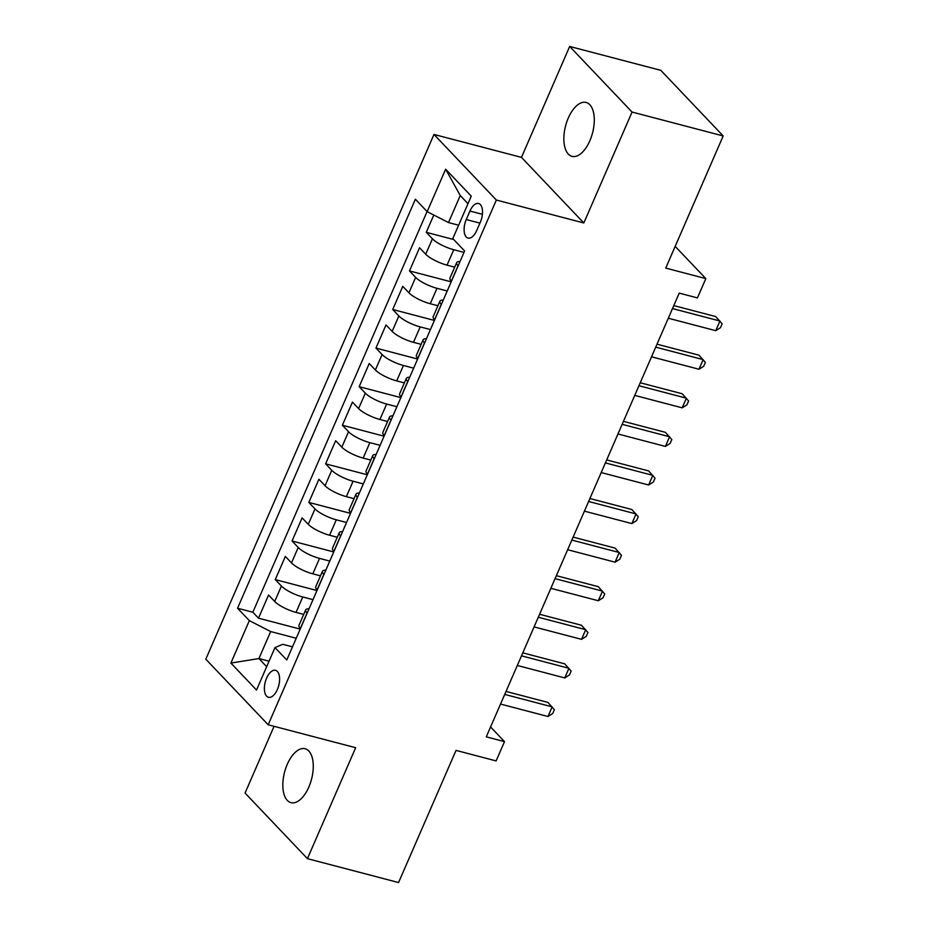 <?xml version="1.0" encoding="UTF-8"?>
<svg xmlns="http://www.w3.org/2000/svg" width="929" height="929" viewBox="0 0 929 929"><rect width="100%" height="100%" fill="white"/><g stroke="black" fill="none" stroke-linecap="round" stroke-linejoin="round"><path stroke-width="1.39" d="M308.846 787.037A27.858 13.935 -75.3 0 0 305.118 748.751A27.858 13.935 -75.3 0 0 287.258 764.346A27.858 13.935 -75.3 0 0 290.986 802.644A27.858 13.935 -75.3 0 0 308.846 787.037M589.857 140.755A27.858 13.935 -75.3 0 0 586.129 102.457A27.858 13.935 -75.3 0 0 568.281 118.064A27.858 13.935 -75.3 0 0 571.997 156.351A27.858 13.935 -75.3 0 0 589.857 140.755M277.388 689.481A13.923 6.967 -75.3 0 0 275.53 670.332A13.923 6.967 -75.3 0 0 266.6 678.135A13.923 6.967 -75.3 0 0 268.458 697.284A13.923 6.967 -75.3 0 0 277.388 689.481M274.067 726.327L245.059 793.052L307.429 858.651L398.564 882.55L456.023 750.4L496.121 760.909L504.505 741.621L490.57 726.966M433.971 134.438L205.808 659.184L268.179 724.783L496.353 200.037L433.971 134.438L521.459 157.384L583.83 222.972L632.068 112.049L569.686 46.45L521.459 157.384M569.686 46.45L660.821 70.349L723.192 135.948L665.733 268.098L705.831 278.607L675.174 246.371M632.068 112.049L723.192 135.948M433.797 215.029L426.272 232.331L453.7 239.531M454.699 267.157L447.035 265.148A17.407 4.459 -156.5 0 1 425.714 254.232L419.56 247.764L409.492 270.92L451.192 281.847M437.919 305.746L430.266 303.737A17.407 4.459 23.5 0 1 408.934 292.821L402.78 286.353L392.723 309.496L434.412 320.435M421.139 344.334L413.486 342.325A17.407 4.459 23.5 0 1 392.166 331.409L386.011 324.941L375.943 348.085L417.632 359.024M404.37 382.911L396.706 380.902A17.407 4.459 23.5 0 1 375.386 369.986L369.231 363.518L359.163 386.673L400.863 397.6M387.59 421.499L379.926 419.49A17.407 4.459 23.5 0 1 358.606 408.574L352.451 402.106L342.383 425.25L384.083 436.189M370.81 460.087L363.158 458.078A17.407 4.459 23.5 0 1 341.826 447.163L335.671 440.694L325.614 463.838L367.303 474.777M354.03 498.664L346.378 496.655A17.407 4.459 23.5 0 1 325.057 485.739L318.902 479.271L308.834 502.426L350.535 513.354M337.262 537.252L329.598 535.243A17.407 4.459 23.5 0 1 308.277 524.328L302.122 517.859L292.054 541.003L333.755 551.942M320.482 575.841L312.818 573.832A17.407 4.459 23.5 0 1 291.497 562.916L285.342 556.436L275.274 579.591L316.975 590.53M705.831 278.607L697.447 297.907L679.215 293.123L486.285 736.836L504.505 741.621M469.935 211.057L466.242 219.546A13.494 6.747 -75.3 0 0 468.053 238.091A13.494 6.747 -75.3 0 0 476.693 230.531L480.386 222.043A13.494 6.747 -75.3 0 0 478.586 203.497A13.494 6.747 -75.3 0 0 469.935 211.057L482.418 214.332M292.484 646.851L282.811 644.308L274.972 647.583L286.771 659.985L464.605 250.993L452.806 238.59L471.258 196.147L445.641 169.194L427.177 211.638L415.379 199.224L237.545 608.228L249.344 620.63L270.664 631.546L258.924 658.556L266.658 666.697M274.972 647.583L256.52 690.026L230.891 663.074L249.344 620.63M313.003 599.669L302.761 596.975A17.407 4.459 -156.5 0 1 281.429 586.06L275.274 579.591M303.702 614.417L296.049 612.408L302.761 596.975M329.783 561.081L319.53 558.399A17.407 4.459 -156.5 0 1 298.209 547.483L292.054 541.003M346.552 522.493L336.31 519.81A17.407 4.459 -156.5 0 1 314.989 508.895L308.834 502.426M363.332 483.916L353.09 481.222A17.407 4.459 -156.5 0 1 331.758 470.306L325.614 463.838M380.112 445.328L369.87 442.645A17.407 4.459 -156.5 0 1 348.538 431.73L342.383 425.25M396.892 406.739L386.638 404.057A17.407 4.459 -156.5 0 1 365.318 393.141L359.163 386.673M413.66 368.163L403.418 365.469A17.407 4.459 -156.5 0 1 382.098 354.553L375.943 348.085M430.441 329.574L420.198 326.892A17.407 4.459 -156.5 0 1 398.866 315.976L392.723 309.496M447.221 290.986L436.967 288.304A17.407 4.459 -156.5 0 1 415.646 277.388L409.492 270.92M464.001 252.409L453.747 249.715A17.407 4.459 -156.5 0 1 432.426 238.799L426.272 232.331M427.085 211.533L252.851 612.234L258.506 618.18L300.195 629.107M296.049 612.408A17.407 4.459 23.5 0 1 274.717 601.493L268.562 595.024L258.506 618.18M451.436 281.29L451.343 281.185A17.407 4.459 -156.5 0 1 449.95 278.061L456.662 262.628A17.407 4.459 -156.5 0 1 460.029 261.525M458.148 265.857L458.055 265.752A17.407 4.459 -156.5 0 1 456.662 262.628M441.368 304.433L441.275 304.34A17.407 4.459 -156.5 0 1 439.893 301.217A17.407 4.459 -156.5 0 1 443.249 300.102M439.893 301.217L433.181 316.65A17.407 4.459 23.5 0 0 434.563 319.773L434.656 319.866M424.599 343.022L424.495 342.917A17.407 4.459 -156.5 0 1 423.113 339.805A17.407 4.459 -156.5 0 1 426.481 338.69M423.113 339.805L416.401 355.238A17.407 4.459 23.5 0 0 417.783 358.35L417.887 358.455M407.819 381.61L407.715 381.505A17.407 4.459 -156.5 0 1 406.333 378.382A17.407 4.459 -156.5 0 1 409.701 377.279M406.333 378.382L399.621 393.815A17.407 4.459 23.5 0 0 401.014 396.938L401.107 397.043M391.039 420.187L390.946 420.094A17.407 4.459 -156.5 0 1 389.553 416.97A17.407 4.459 -156.5 0 1 392.921 415.855M389.553 416.97L382.841 432.403A17.407 4.459 23.5 0 0 384.234 435.527L384.327 435.62M374.259 458.775L374.166 458.671A17.407 4.459 -156.5 0 1 372.784 455.558A17.407 4.459 -156.5 0 1 376.152 454.444M372.784 455.558L366.072 470.991A17.407 4.459 23.5 0 0 367.454 474.104L367.547 474.208M357.491 497.363L357.386 497.259A17.407 4.459 -156.5 0 1 356.004 494.135A17.407 4.459 -156.5 0 1 359.372 493.032M356.004 494.135L349.292 509.568A17.407 4.459 23.5 0 0 350.674 512.692L350.779 512.796M340.711 535.94L340.606 535.847A17.407 4.459 -156.5 0 1 339.224 532.723A17.407 4.459 -156.5 0 1 342.592 531.609M339.224 532.723L332.512 548.156A17.407 4.459 23.5 0 0 333.906 551.28L333.999 551.373M323.931 574.528L323.838 574.424A17.407 4.459 -156.5 0 1 322.444 571.312A17.407 4.459 -156.5 0 1 325.812 570.197M322.444 571.312L315.744 586.745A17.407 4.459 23.5 0 0 317.126 589.857L317.219 589.961M307.151 613.117L307.058 613.012A17.407 4.459 -156.5 0 1 305.676 609.889A17.407 4.459 -156.5 0 1 309.043 608.785M305.676 609.889L298.964 625.322A17.407 4.459 23.5 0 0 300.346 628.445L300.439 628.55M467.984 203.683L460.25 195.543L448.51 222.554L427.177 211.638M458.624 225.213L448.51 222.554M583.83 222.972L496.353 200.037M307.429 858.651L355.668 747.717L268.179 724.783M269.05 661.216L258.924 658.556L230.891 663.074M296.223 638.246L270.664 631.546M252.851 612.234L237.545 608.228M460.25 195.543L445.641 169.194M672.503 308.579L719.94 321.016L715.736 330.666L668.299 318.217M673.792 305.595L715.725 316.58L722.147 323.826L720.474 327.682L715.736 330.666M655.723 347.156L703.16 359.604L698.968 369.243L651.531 356.806M657.024 344.171L698.945 355.168L705.378 362.403L703.694 366.27L698.968 369.243M638.943 385.744L686.38 398.181L682.188 407.831L634.751 395.394M640.244 382.76L682.165 393.757L688.598 400.991L686.914 404.847L682.188 407.831M622.163 424.332L669.6 436.769L665.408 446.419L617.971 433.971M623.464 421.348L665.385 432.333L671.818 439.58L670.146 443.435L665.408 446.419M605.394 462.909L652.832 475.358L648.628 484.996L601.191 472.559M606.683 459.925L648.616 470.922L655.038 478.156L653.366 482.023L648.628 484.996M588.614 501.497L636.051 513.934L631.859 523.584L584.422 511.147M589.915 498.513L631.836 509.51L638.269 516.745L636.586 520.6L631.859 523.584M571.834 540.086L619.271 552.523L615.079 562.173L567.642 549.724M573.135 537.101L615.056 548.087L621.489 555.333L619.817 559.188L615.079 562.173M555.054 578.662L602.491 591.111L598.299 600.749L550.862 588.312M556.355 575.678L598.288 586.675L604.709 593.91L603.037 597.777L598.299 600.749M538.286 617.251L585.723 629.688L581.531 639.338L534.082 626.901M539.575 614.266L581.508 625.263L587.941 632.498L586.257 636.353L581.531 639.338M521.506 655.839L568.943 668.276L564.751 677.926L517.314 665.478M522.806 652.855L564.727 663.84L571.161 671.086L569.477 674.942L564.751 677.926M504.726 694.416L552.163 706.864L547.971 716.503L500.534 704.066M506.026 691.431L547.947 702.429L554.381 709.663L552.709 713.53L547.971 716.503M312.818 573.832L319.53 558.399M329.598 535.243L336.31 519.81M346.378 496.655L353.09 481.222M363.158 458.078L369.87 442.645M379.926 419.49L386.638 404.057M396.706 380.902L403.418 365.469M413.486 342.325L420.198 326.892M430.266 303.737L436.967 288.304M447.035 265.148L453.747 249.715M425.714 254.232L432.426 238.799M274.717 601.493L281.429 586.06M291.497 562.916L298.209 547.483M308.277 524.328L314.989 508.895M325.057 485.739L331.758 470.306M341.826 447.163L348.538 431.73M358.606 408.574L365.318 393.141M375.386 369.986L382.098 354.553M392.166 331.409L398.866 315.976M408.934 292.821L415.646 277.388M451.343 281.185L458.055 265.752M434.563 319.773L441.275 304.34M417.783 358.35L424.495 342.917M401.014 396.938L407.715 381.505M384.234 435.527L390.946 420.094M367.454 474.104L374.166 458.671M350.674 512.692L357.386 497.259M333.906 551.28L340.606 535.847M317.126 589.857L323.838 574.424M300.346 628.445L307.058 613.012M479.921 223.134L466.242 219.546"/></g></svg>
